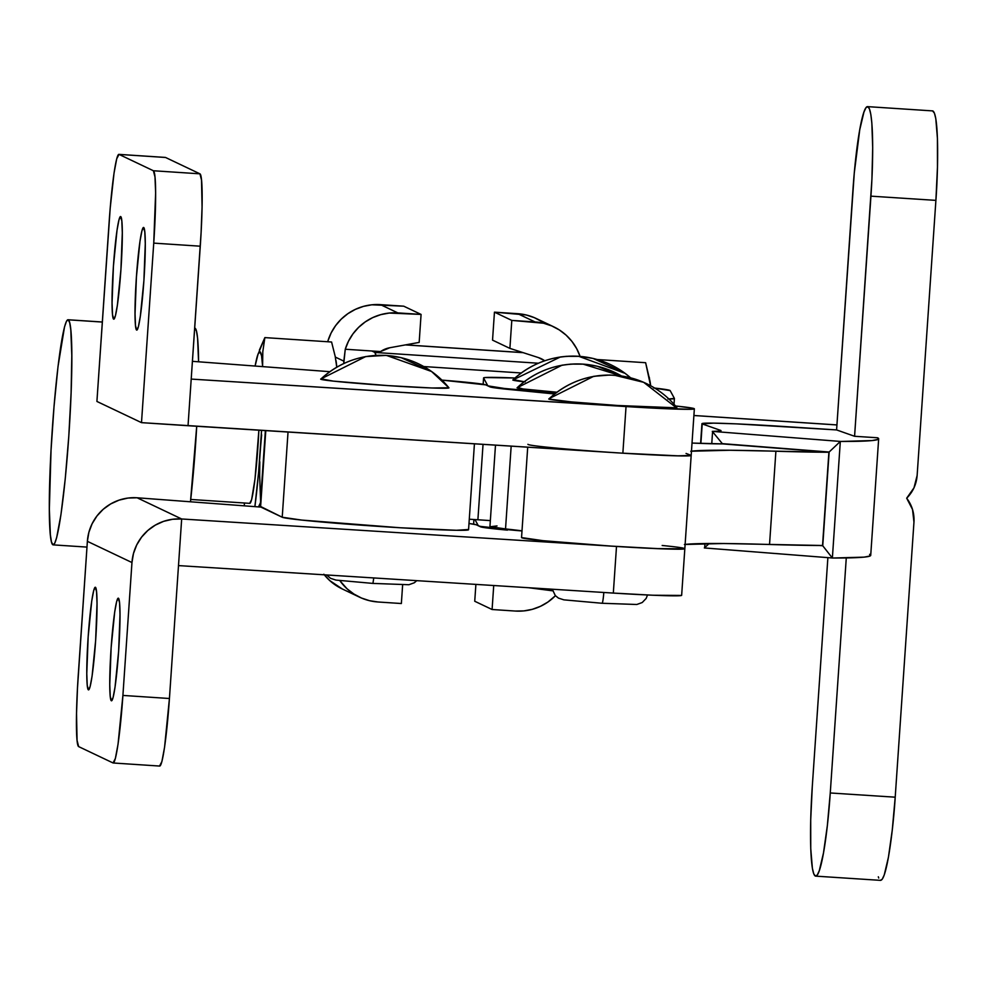 <?xml version="1.0" encoding="UTF-8"?>
<svg xmlns="http://www.w3.org/2000/svg" width="987" height="987" viewBox="0 0 987 987"><rect width="100%" height="100%" fill="white"/><g stroke="black" fill="none" stroke-linecap="round" stroke-linejoin="round"><path stroke-width="1.48" d="M483.161 384.264L483.581 377.996A93.518 2.776 -176.1 0 1 483.568 377.935A93.518 2.776 -176.1 0 1 514.819 377.996L485.073 377.552L483.581 377.996L487.837 385.855L504.431 388.471L555.447 393.036A93.518 2.776 -176.1 0 1 487.837 385.806L483.581 377.996L483.161 384.264L483.568 377.947M578.777 356.319L625.079 373.345A87.695 87.559 126.6 0 0 512.796 380.02C531.512 362.957 553.51 355.061 578.777 356.319M623.661 372.321L593.15 358.466L579.825 356.356L566.353 356.319L560.456 356.949L512.796 380.02A64.291 1.912 3.9 0 0 523.986 381.784M583.033 364.129L621.489 375.973A87.695 87.572 127.4 0 0 517.04 387.829C535.756 370.767 557.754 362.871 583.033 364.129M621.489 375.973L597.271 366.251L584.057 364.166L570.856 364.104L562.059 365.178L517.04 387.829A64.291 1.912 3.9 0 0 556.545 392.197L522.962 388.952L517.731 387.496M478.3 525.689L474.969 519.581L478.3 525.75L480.398 526.379L522 530.969A93.518 2.776 -176.1 0 1 478.3 525.689M473.933 519.507L473.6 524.146M630.619 377.824A87.695 87.559 126.6 0 0 625.079 373.345L630.619 377.824M654.665 388.064A93.518 2.776 -176.1 0 1 670.161 390.605L653.567 387.94M667.915 399.044L674.405 398.415L670.161 390.605L674.405 398.415A93.518 2.776 -176.1 0 1 674.417 398.464A93.518 2.776 -176.1 0 1 668.939 399.032M525.17 381.907L513.474 379.687M88.411 689.851L90.113 686.631L92.087 676.095L95.653 640.341L97.022 603.55L96.566 591.855L95.406 587.277A51.435 3.849 93.8 0 1 95.702 639.576A51.435 3.849 93.8 0 1 88.522 689.888A51.435 3.849 93.8 0 1 88.411 689.851A51.435 3.849 93.8 0 1 88.114 637.553A51.435 3.849 93.8 0 1 95.295 587.24A51.435 3.849 93.8 0 1 95.406 587.277L93.703 590.497L91.729 601.034L88.164 636.788L86.782 673.578L87.238 685.274L88.411 689.851M111.383 700.782L113.086 697.562L115.06 687.014L118.625 651.272L120.007 614.482L119.55 602.786L118.378 598.196A51.435 3.849 93.8 0 1 118.674 650.507A51.435 3.849 93.8 0 1 111.494 700.807A51.435 3.849 93.8 0 1 111.383 700.782A51.435 3.849 93.8 0 1 111.087 648.471A51.435 3.849 93.8 0 1 118.267 598.171A51.435 3.849 93.8 0 1 118.378 598.196L116.676 601.416L114.702 611.965L111.136 647.706L109.767 684.497L110.223 696.193L111.383 700.782M136.662 330.077A51.435 3.849 93.8 0 1 136.354 277.766A51.435 3.849 93.8 0 1 143.534 227.466A51.435 3.849 93.8 0 1 143.646 227.491L141.955 230.711L139.981 241.26L136.416 277.002L135.034 313.792L135.49 325.488L136.662 330.077L138.353 326.857L140.327 316.309L143.905 280.567L145.274 243.777L144.818 232.081L143.646 227.491A51.435 3.849 93.8 0 1 143.954 279.802A51.435 3.849 93.8 0 1 136.774 330.102A51.435 3.849 93.8 0 1 136.662 330.077L136.662 330.077M113.678 319.146A51.435 3.849 93.8 0 1 113.382 266.848A51.435 3.849 93.8 0 1 120.562 216.535A51.435 3.849 93.8 0 1 120.673 216.572L118.983 219.793L117.009 230.329L113.431 266.083L112.062 302.873L112.518 314.569L113.678 319.146L115.38 315.926L117.354 305.39L120.92 269.636L122.302 232.846L121.845 221.15L120.673 216.572A51.435 3.849 93.8 0 1 120.982 268.871A51.435 3.849 93.8 0 1 113.801 319.183A51.435 3.849 93.8 0 1 113.678 319.146L113.678 319.146M373.777 577.938L372.926 583.416L373.777 577.938M603.81 592.471A12.276 1.024 93.8 0 1 602.082 603.267A12.276 1.024 -86.2 0 0 603.575 595.247M386.719 355.505L431.566 371.494A87.695 87.559 125.4 0 0 320.726 379.205C339.454 362.143 361.439 354.247 386.719 355.505M320.689 379.057L320.726 379.205A64.291 1.912 3.9 0 0 387.114 385.547A64.291 1.912 3.9 0 0 448.925 387.805L431.566 371.494L401.117 357.664L385.831 355.406L365.721 356.566L320.689 379.057M614.63 375.27L643.647 382.314L676.44 407.816L617.924 405.509L571.189 401.882L548.784 399.056C567.476 381.969 589.412 374.048 614.63 375.27A87.695 87.349 113.5 0 0 548.784 399.056A64.291 1.912 3.9 0 0 616.135 405.398A64.291 1.912 3.9 0 0 676.848 407.569C667.804 396.478 656.737 388.051 643.647 382.314A87.695 87.349 113.5 0 0 614.63 375.27M642.043 381.636L628.534 377.318L619.688 375.726L609.756 375.035L593.693 376.318L549.006 398.686M681.536 595.445L652.999 595.235L613.322 593.076L178.499 565.6L169.431 698.5L122.906 695.428L118.045 744.173L115.356 758.547L113.036 762.951L78.652 746.604L77.06 740.349L76.53 713.49L77.492 687.914L87.374 541.332L78.318 674.232A70.139 5.256 93.8 0 0 78.652 746.604L113.036 762.951A70.139 5.256 93.8 0 0 113.184 762.988A70.139 5.256 93.8 0 0 122.906 695.428L131.962 562.541L122.906 695.428L169.431 698.5L164.57 747.245L161.88 761.619L159.561 766.011M480.472 526.787L507.417 530.118A70.139 2.085 -176.1 0 1 480.472 526.787L476.215 524.763L480.472 526.787M684.719 548.821L656.182 548.599L616.505 546.453L181.67 518.977L137.082 497.769L260.876 507.084L137.082 497.769L127.952 498.065L119.032 500.15L110.704 503.925L103.253 509.255L96.985 515.942L92.136 523.727L88.892 532.289L87.374 541.332L131.962 562.541L133.479 553.497L136.724 544.923L141.573 537.15L147.84 530.463L155.292 525.133L163.62 521.346L172.54 519.273L181.67 518.977L178.499 565.6L181.67 518.977L616.505 546.453L613.322 593.076A81.822 2.43 3.9 0 0 681.647 595.334L684.83 548.71A81.822 2.43 -176.1 0 1 616.505 546.453L613.322 593.076L178.499 565.6L169.431 698.5A70.139 5.256 -86.2 0 1 159.709 766.06L113.184 762.988M468.998 523.48L476.215 524.763A70.139 2.085 -176.1 0 0 468.998 523.492M662.166 545.478A81.822 2.43 -176.1 0 1 684.83 548.71A81.822 2.43 3.9 0 1 603.02 545.564A81.822 2.43 3.9 0 1 521.543 537.57L542.887 540.666L611.064 546.095L661.327 548.809L680.82 549.179L684.546 548.883L683.917 548.278M181.67 518.977L137.082 497.769A46.759 46.611 115.4 0 0 87.374 541.332L131.962 562.541A46.759 46.611 -64.6 0 1 181.67 518.977M321.38 378.885L333.174 381.105L387.78 385.596L432.22 388.002L448.875 387.755A87.695 87.559 125.4 0 0 431.566 371.494M454.254 381.13A70.139 2.085 -176.1 0 1 485.752 384.868L441.917 380.118A70.139 2.085 -176.1 0 1 454.254 381.13M490.008 386.892L485.752 384.868L490.008 386.892A70.139 2.085 -176.1 0 0 516.954 390.223L490.008 386.892M165.557 157.476L199.929 173.823L201.521 180.066L202.064 206.925L201.101 232.5L191.207 379.082L647.139 407.804L690.172 409.297L694.256 408.926L692.38 408.149L675.527 405.978A81.822 2.43 -176.1 0 1 694.354 408.815A81.822 2.43 -176.1 0 1 626.042 406.558L622.859 453.193L141.499 422.646L96.911 401.45L110.186 208.319L114.023 173.169L116.713 158.796L119.032 154.404L165.557 157.476L199.929 173.823L153.404 170.751L119.032 154.404L165.557 157.476A70.139 5.256 -86.2 0 0 165.397 157.426L118.872 154.367A70.139 5.256 93.8 0 1 119.032 154.404L153.404 170.751A70.139 5.256 93.8 0 1 153.738 243.123L200.275 246.195A70.139 5.256 -86.2 0 0 199.929 173.823L153.404 170.751L154.996 177.006L155.625 192.958L153.738 243.123L200.275 246.195L191.207 379.082L626.042 406.558L622.859 453.193L188.036 425.718L191.207 379.082L188.036 425.718L141.499 422.646L153.738 243.123L141.499 422.646L96.911 401.45L109.15 221.915A70.139 5.256 93.8 0 1 118.872 154.367M329.695 371.667L192.416 361.328L329.695 371.667M554.287 393.936L516.954 390.223L554.287 393.936M622.439 453.156L679.303 455.895L690.9 455.624L690.271 455.019A81.822 2.43 -176.1 0 1 691.184 455.451L677.242 455.846L622.859 453.193A81.822 2.43 3.9 0 0 691.184 455.451A81.822 2.43 -176.1 0 1 609.374 452.305A81.822 2.43 -176.1 0 1 527.909 444.31M836.927 424.941L693.898 415.515L836.927 424.941M249.686 503.321A58.443 4.38 -86.2 0 0 249.822 503.358A58.443 4.38 -86.2 0 0 258.878 430.196L254.991 479.102L251.623 499.656L249.686 503.321M68.251 319.813A112.802 8.451 93.8 0 1 68.905 434.539A112.802 8.451 93.8 0 1 53.162 544.861A112.802 8.451 93.8 0 1 52.916 544.799A112.802 8.451 93.8 0 1 52.249 430.073A112.802 8.451 93.8 0 1 68.004 319.751A112.802 8.451 93.8 0 1 68.251 319.813L102.327 322.058L68.251 319.813L66.499 321.207L64.525 326.882L58.011 366.559L54.026 406.533L51.028 450.417L49.35 509.095L50.349 534.744L51.46 541.875L52.916 544.799L54.655 543.405L56.641 537.73L60.96 514.609L65.228 478.966L68.794 436.217L71.101 392.863L71.804 355.517L70.805 329.868L69.707 322.737L68.251 319.813M195.031 328.177L196.487 331.101L197.585 338.233L198.572 361.797A112.802 8.451 -86.2 0 0 195.031 328.177A112.802 8.451 -86.2 0 0 194.784 328.103L194.686 328.103M190.466 501.791A112.802 8.451 -86.2 0 0 196.709 426.261L190.466 501.791M649.261 377.17L650.569 385.695L645.634 362.71L597.11 359.515L645.634 362.71L650.014 381.216A93.518 7.008 -86.2 0 1 650.63 385.72L650.014 381.179M555.434 595.704A51.435 51.262 -64.6 0 1 515.35 611.052L492.094 609.51L474.735 601.256L475.894 584.39L474.735 601.256L492.094 609.51L515.35 611.052L523.949 610.891L532.388 609.3L540.457 606.314L547.921 602.033L555.434 595.704M553.658 326.783L536.299 318.53A51.435 51.262 115.4 0 0 517.706 313.693L535.065 321.947A51.435 51.262 -64.6 0 1 580.072 356.381M538.297 357.541A23.38 23.306 -64.6 0 1 544.651 360.724L538.297 357.541L509.897 348.386L538.297 357.541M493.722 585.525L492.094 609.51L493.722 585.525M580.122 356.517L576.667 348.633L571.954 341.453L566.119 335.148L559.308 329.929L551.708 325.907L543.553 323.23L511.797 320.405L509.897 348.386L492.538 340.133L494.45 312.163L511.797 320.405L535.065 321.947L517.706 313.693L494.45 312.163L526.207 314.976L534.362 317.666L541.949 321.676M494.45 312.163L492.538 340.133L509.897 348.386L511.797 320.405L494.45 312.163M343.821 361.131L335.333 357.097L343.821 361.131A158.981 11.918 93.8 0 1 343.784 363.438L345.265 349.238L343.821 361.131M335.962 360.477L336.764 367.09A93.518 7.008 -86.2 0 0 335.975 360.502L336.74 367.102L335.21 356.467L331.583 342.008L335.21 356.467M380.575 351.569L345.265 349.238A51.435 51.262 -64.6 0 1 397.81 312.891L380.464 304.638A51.435 51.262 115.4 0 0 327.918 340.996L331.114 332.989L335.605 325.636L341.243 319.134L347.893 313.656L355.357 309.375L363.426 306.389L371.865 304.798L403.72 306.18L380.464 304.638L397.81 312.891L421.079 314.421L403.72 306.18L421.079 314.421L389.223 313.052L380.772 314.643L372.704 317.617L365.239 321.91L358.602 327.388L352.951 333.89L348.473 341.243L345.265 349.238L380.575 351.569A23.38 23.306 -64.6 0 1 389.766 347.745L419.167 342.403L421.079 314.421L419.167 342.403L389.766 347.745L380.575 351.569M324.316 574.816A51.435 51.262 115.4 0 0 342.156 588.906L359.515 597.16A51.435 51.262 -64.6 0 1 339.812 580.615L347.054 588.783L353.864 594.014L361.452 598.023L369.607 600.713L378.107 601.996A51.435 51.262 -64.6 0 1 359.515 597.16M378.107 601.996L401.364 603.526L402.634 584.896L401.364 603.526L378.107 601.996M342.279 588.955L329.695 580.541L323.847 574.237M255.139 366.054L255.769 362.648A93.518 7.008 93.8 0 1 257.607 355.345A93.518 7.008 93.8 0 1 262.567 365.893L261.567 355.789L260.013 351.779L258.039 354.123L255.102 366.041A93.518 7.008 93.8 0 1 255.769 362.648L255.756 362.698M259.396 350.064L264.861 337.603L262.801 351.693L262.567 365.893A93.518 7.008 93.8 0 1 262.604 366.609L262.801 351.693L264.861 337.603L257.607 355.345M261.641 434.835L260.469 448.271L261.641 434.835M261.555 430.357A93.518 7.008 93.8 0 1 260.469 448.271A93.518 7.008 93.8 0 1 254.893 506.639L258.594 472.304L261.555 430.357M259.803 461.768L259.655 475.29L259.803 461.768M260.568 500.977L259.655 475.29L260.568 500.977M258.483 506.911L260.445 502.802L258.483 506.911M244.344 505.85A93.518 7.008 93.8 0 1 244.357 503L244.344 505.85M264.861 337.603L331.583 342.008L264.861 337.603M867.561 106.633A86.523 9.179 93.7 0 0 852.953 189.812L836.594 429.925L854.582 436.279L836.594 429.925L854.273 173.033L859.751 129.729L863.946 112.049L865.969 107.731L867.832 106.695L869.473 108.977L870.83 114.48L871.842 122.993L872.693 147.68L871.916 179.252L854.582 436.279L877.554 437.772A432.516 12.831 -176.1 0 1 878.664 438.796A432.516 12.831 -176.1 0 1 840.751 441.46A432.516 12.831 -176.1 0 1 840.319 441.46L829.129 452.021L822.739 545.762L832.374 558.025L840.319 441.46L829.129 452.021L822.751 545.762L819.407 545.49L822.739 545.749L832.374 558.025A432.516 12.831 3.9 0 0 832.794 558.025A432.516 12.831 -176.1 0 1 832.374 558.025L840.319 441.46A432.516 12.831 -176.1 0 0 840.751 441.46L712.293 431.368L722.324 443.644L712.293 431.368L840.751 441.46L872.064 440.56L878.097 439.388L877.554 437.772L854.582 436.279L870.941 196.154L935.898 200.373L917.133 475.463L913.999 487.8L906.683 498.201L912.519 509.465L913.962 522.098L895.209 797.188L830.264 792.968L846.278 557.939L830.264 792.968A86.523 9.179 93.7 0 1 815.657 876.135A86.523 9.179 93.7 0 1 812.276 786.627L810.709 819.889L810.746 848.573L812.387 868.301L813.744 873.803L815.385 876.086L817.248 875.037L819.272 870.731L823.466 853.052L827.328 825.749L830.264 792.968L895.209 797.188L892.273 829.968L888.423 857.271L884.241 874.951L882.218 879.269L880.355 880.305C886.77 881.379 893.334 828.278 895.209 797.188L913.962 522.098C914.456 513.228 912.025 505.258 906.683 498.201C912.938 491.896 916.417 484.321 917.133 475.463L935.898 200.373C938.242 169.456 939.056 114.319 932.814 110.914L867.561 106.633A86.523 9.179 93.7 0 1 870.941 196.154L935.898 200.373L937.465 167.111L937.428 138.427L935.799 118.699L934.442 113.197L932.518 110.865M709.221 543.492L704.348 547.945L832.349 557.988L704.348 547.945L709.221 543.492M712.577 431.726L711.763 443.743L712.577 431.726M704.965 543.529L704.681 547.637L704.965 543.529M722.336 443.644L829.129 452.034L722.324 443.644M878.726 878.023L878.319 876.801M827.883 557.643L812.276 786.627L827.883 557.643M836.594 429.925L736.364 423.867L713.453 423.127L702.213 423.916A93.518 2.776 -176.1 0 1 701.942 423.682A93.518 2.776 -176.1 0 1 785.566 426.618L836.594 429.925M700.893 443.41L702.213 423.916L720.461 430.344L720.411 431.011L720.461 430.344A105.202 3.121 -176.1 0 1 721.028 430.727A105.202 3.121 -176.1 0 1 712.602 431.368L719.856 431.097L720.461 430.344L702.213 423.916L700.893 443.41M704.915 544.244L702.978 543.566L704.915 544.244M869.609 554.336L870.152 555.965L864.118 557.137L832.794 558.025A432.516 12.831 3.9 0 0 870.719 555.36L878.664 438.796M725.235 443.866A116.898 3.467 -176.1 0 1 722.533 443.891L828.895 452.243L822.541 545.503A420.82 12.486 3.9 0 0 822.751 545.503L829.117 452.243A420.82 12.486 -176.1 0 1 828.895 452.243L722.533 443.891L692.023 443.064A116.898 3.467 -176.1 0 0 722.533 443.891L725.235 443.866M690.271 455.019L686.051 453.452M690.764 451.232L729.948 450.257L828.895 452.243A420.82 12.486 -176.1 0 1 775.893 451.232L769.539 544.491A420.82 12.486 3.9 0 0 685.114 544.405M691.48 451.145A420.82 12.486 -176.1 0 1 775.893 451.232L769.539 544.491A420.82 12.486 3.9 0 0 822.541 545.503L723.582 543.516L684.398 544.491M495.486 445.137L489.947 526.429A81.822 2.43 3.9 0 0 505.529 528.921L511.167 446.136L505.529 528.921L490.391 526.725L497.016 525.923M522.012 530.833A222.1 6.588 3.9 0 0 505.529 528.921L522.012 530.833M405.41 344.907L523.184 352.667L405.41 344.907M477.893 519.767L483.038 444.36L477.893 519.767L490.342 520.618A70.139 2.085 3.9 0 0 477.893 519.767A70.139 2.085 3.9 0 0 469.281 519.224L477.893 519.767M260.383 506.38L282.22 517.237L301.677 520.075L400.093 527.749L456.426 530.278L468.319 529.513M474.426 443.805L468.566 529.735A93.518 2.776 3.9 0 1 378.576 526.379A93.518 2.776 3.9 0 1 282.22 517.237L288.031 432.035L282.22 517.237L260.593 506.948L265.787 430.628L260.593 506.948A151.961 4.503 3.9 0 1 260.186 506.59L265.367 430.603M371.852 350.99L374.912 352.458L375.85 355.406A39.739 2.973 93.8 0 0 374.924 352.458L371.852 350.99M374.937 352.458L374.912 352.458A39.739 2.973 93.8 0 1 374.924 352.458L538.162 363.216L374.912 352.458M423.781 366.547L521.087 372.963L423.781 366.547M674.417 398.464L674.022 404.263M552.658 590.818L528.44 587.709M416.773 580.652L414.318 582.762L408.902 584.723L372.926 583.416L335.938 580.085L330.534 578.32L326.709 574.965M647.534 594.988L646.152 598.443L642.229 602.526L636.825 604.488L602.082 603.267L563.861 599.849L558.445 598.097L555.286 595.543L552.301 589.227M694.354 408.815L684.83 548.71M190.738 499.459L249.822 503.358M53.175 544.873L86.992 547.094M68.017 319.751L102.327 322.009M693.91 415.49L836.927 424.916M815.657 876.135L880.626 880.367M701.942 423.694L700.597 443.41M527.712 447.173L521.543 537.57M405.595 344.87L523.011 352.606"/></g></svg>
